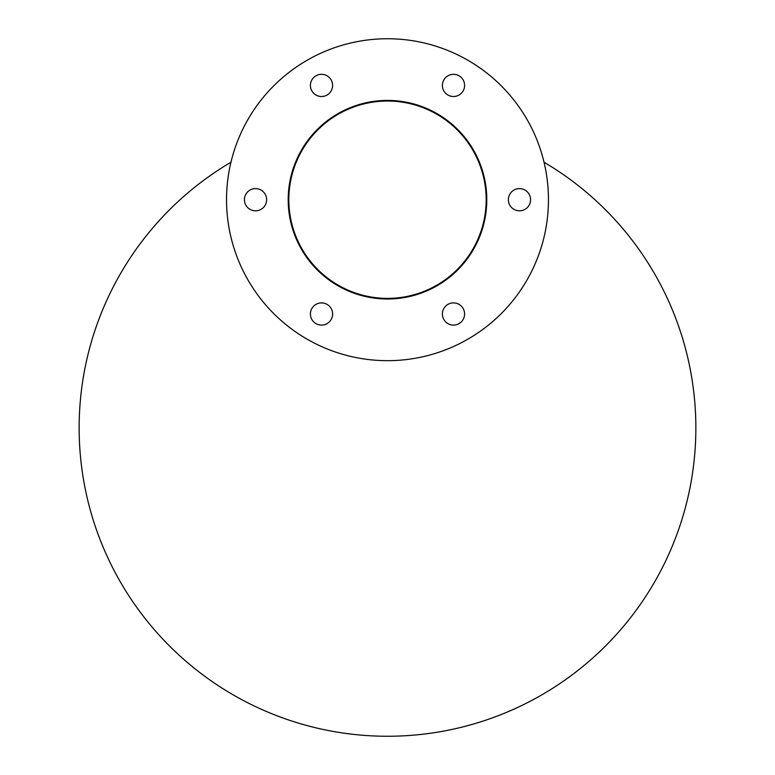 <?xml version="1.0" encoding="UTF-8"?>
<svg xmlns="http://www.w3.org/2000/svg" width="775" height="775" viewBox="0 0 775 775"><rect width="100%" height="100%" fill="white"/><g stroke="black" fill="none" stroke-linecap="round" stroke-linejoin="round"><path stroke-width="1.16" d="M387.5 298.385A98.677 98.677 0 0 1 288.823 199.708A98.677 98.677 0 0 1 387.5 101.041A98.677 98.677 0 0 0 288.823 199.708A98.677 98.677 0 0 0 387.5 298.385M486.177 199.708A98.677 98.677 0 0 1 338.162 285.161A98.677 98.677 0 0 1 338.162 114.254A98.677 98.677 0 0 1 486.177 199.708M486.787 199.708A99.287 99.287 0 0 1 337.852 285.704A99.287 99.287 0 0 1 337.852 113.722A99.287 99.287 0 0 1 486.787 199.708M332.611 85.415A11.102 11.102 0 0 1 315.958 95.034A11.102 11.102 0 0 1 315.958 75.805A11.102 11.102 0 0 1 332.611 85.415M266.629 199.708A11.102 11.102 0 0 1 249.976 209.328A11.102 11.102 0 0 1 249.976 190.098A11.102 11.102 0 0 1 266.629 199.708M332.611 314.011A11.102 11.102 0 0 1 315.958 323.621A11.102 11.102 0 0 1 315.958 304.391A11.102 11.102 0 0 1 332.611 314.011M464.593 314.011A11.102 11.102 0 0 1 447.94 323.621A11.102 11.102 0 0 1 447.94 304.391A11.102 11.102 0 0 1 464.593 314.011M530.575 199.708A11.102 11.102 0 0 1 513.922 209.328A11.102 11.102 0 0 1 513.922 190.098A11.102 11.102 0 0 1 530.575 199.708M464.593 85.415A11.102 11.102 0 0 1 447.94 95.034A11.102 11.102 0 0 1 447.94 75.805A11.102 11.102 0 0 1 464.593 85.415M548.458 199.708A160.958 160.958 0 0 1 307.016 339.111A160.958 160.958 0 0 1 307.016 60.314A160.958 160.958 0 0 1 548.458 199.708M544.04 162.227A308.353 308.353 0 0 1 623.129 626.801A308.353 308.353 0 0 1 151.871 626.801A308.353 308.353 0 0 1 230.96 162.227"/></g></svg>
